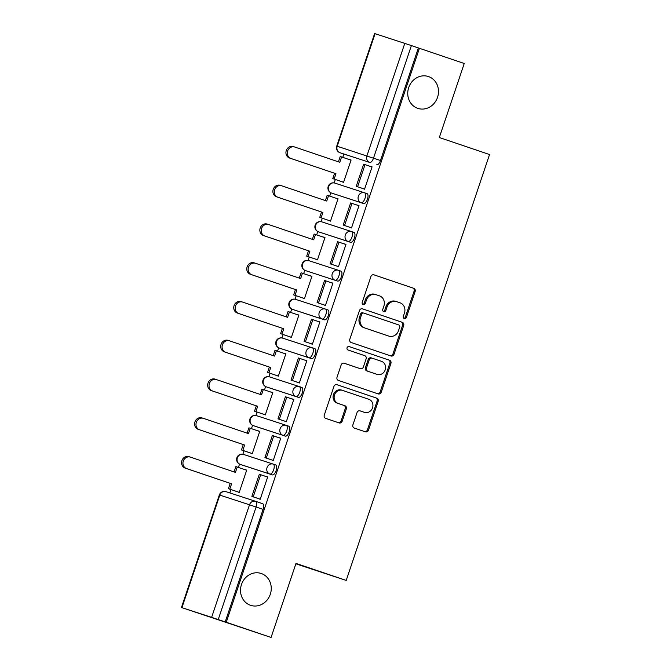 <?xml version="1.0" encoding="UTF-8"?>
<svg xmlns="http://www.w3.org/2000/svg" width="671" height="671" viewBox="0 0 671 671"><rect width="100%" height="100%" fill="white"/><g stroke="black" fill="none" stroke-linecap="round" stroke-linejoin="round"><path stroke-width="1.01" d="M404.294 318.591A1.803 1.636 108.1 0 0 406.416 317.408L415.139 291.499A2.575 2.332 108.1 0 0 413.747 288.312L373.957 274.825A2.575 2.332 108.1 0 0 370.929 276.519L362.206 302.428A1.803 1.636 108.1 0 0 365.301 303.477L366.425 300.122A8.237 7.473 108.1 0 1 376.054 294.695A8.237 7.473 108.1 0 1 376.129 294.72L379.442 295.844A8.237 7.473 108.1 0 1 383.896 306.043L382.764 309.398A1.803 1.636 108.1 0 0 383.737 311.629A1.803 1.636 108.1 0 0 383.753 311.629A1.803 1.636 108.1 0 0 385.859 310.447L386.991 307.092A8.237 7.473 108.1 0 1 396.611 301.656A8.237 7.473 108.1 0 1 396.687 301.682L400.008 302.806A8.237 7.473 108.1 0 1 404.454 313.005L403.321 316.36A1.803 1.636 108.1 0 0 404.294 318.591M403.825 318.331A1.803 1.636 108.1 0 0 405.368 317.064L414.091 291.155A2.575 2.332 108.1 0 0 412.699 287.968L373.73 274.766M362.701 304.399A1.803 1.636 108.1 0 0 364.252 303.133L365.376 299.786L366.425 300.122M383.258 311.361A1.803 1.636 108.1 0 0 384.81 310.103L385.942 306.748L386.991 307.092M261.237 573.495A16.775 15.215 108.1 0 0 261.086 573.445A16.775 15.215 108.1 0 0 241.443 584.6A16.775 15.215 108.1 0 0 250.535 605.301A16.775 15.215 108.1 0 0 250.686 605.351A16.775 15.215 108.1 0 0 270.329 594.196A16.775 15.215 108.1 0 0 261.237 573.495M428.475 76.553A16.775 15.215 108.1 0 0 428.324 76.502A16.775 15.215 108.1 0 0 408.681 87.658A16.775 15.215 108.1 0 0 417.773 108.358A16.775 15.215 108.1 0 0 417.924 108.408A16.775 15.215 108.1 0 0 437.567 97.253A16.775 15.215 108.1 0 0 428.475 76.553M352.896 424.869A2.575 2.332 108.1 0 0 354.28 428.056L365.443 431.839A2.575 2.332 108.1 0 0 368.48 430.153L378.167 401.367A2.575 2.332 108.1 0 0 376.775 398.18L336.985 384.701A2.575 2.332 108.1 0 0 333.948 386.387L324.261 415.164A2.575 2.332 108.1 0 0 325.653 418.36L339.14 422.923A2.575 2.332 108.1 0 0 342.168 421.237L346.32 408.916A2.575 2.332 108.1 0 0 344.928 405.729L338.243 403.464A6.886 6.24 108.1 0 1 334.51 394.976A6.886 6.24 108.1 0 1 342.571 390.396A6.886 6.24 108.1 0 1 342.629 390.421L368.824 399.295A6.886 6.24 108.1 0 1 372.556 407.783A6.886 6.24 108.1 0 1 364.496 412.363A6.886 6.24 108.1 0 1 364.437 412.338L360.067 410.862A2.575 2.332 108.1 0 0 357.039 412.556L352.896 424.869M419.417 48.295L464.24 63.485L439.32 137.53L489.545 154.54L346.219 580.423L295.995 563.405L271.076 637.45L226.253 622.26L419.417 48.295L411.39 45.586L373.504 158.146A5.242 2.206 108.7 0 1 369.738 162.432L340.038 152.753A5.242 2.206 108.7 0 1 340.029 152.745A5.242 2.206 108.7 0 1 340.012 152.736L369.738 162.432A5.242 4.756 108.1 0 1 366.903 155.932L404.781 43.38L411.39 45.586M390.975 355.991A2.575 2.332 108.1 0 0 394.003 354.296L403.69 325.519A2.575 2.332 108.1 0 0 402.298 322.332L362.508 308.853A2.575 2.332 108.1 0 0 359.48 310.539L349.792 339.316A2.575 2.332 108.1 0 0 351.185 342.504L390.975 355.991M377.387 393.634A2.575 2.332 108.1 0 0 380.189 391.881L389.876 363.103L390.925 363.447L381.245 392.225A2.575 2.332 108.1 0 1 378.209 393.911L338.419 380.432A2.575 2.332 108.1 0 1 337.027 377.245L341.17 364.923A2.575 2.332 108.1 0 1 344.206 363.237L360.344 368.706A2.575 2.332 108.1 0 0 363.372 367.012L366.123 358.842A2.575 2.332 108.1 0 0 364.73 355.655L347.93 349.96A1.803 1.636 108.1 0 1 349.063 346.546L349.079 346.546A1.803 1.636 108.1 0 0 349.063 346.546M349.079 346.546L389.541 360.26A2.575 2.332 108.1 0 1 390.925 363.447M271.076 637.45L181.455 607.515L211.625 617.345L249.503 504.785L219.803 495.106L181.925 607.666M343.879 154.053L342.772 157.35M335.324 179.476L334.166 182.923M330.853 192.77L329.729 196.108M322.281 218.243L321.124 221.682M317.802 231.529L316.678 234.875M309.239 257.001L308.073 260.44M304.76 270.296L303.636 273.634M296.188 295.76L295.03 299.207M291.717 309.054L290.593 312.392M283.145 334.527L281.988 337.966M278.675 347.821L277.551 351.159M270.103 373.286L268.945 376.725M265.624 386.58L264.5 389.918M257.06 412.044L255.894 415.492M252.581 425.339L251.457 428.677M244.009 450.811L242.852 454.25M239.539 464.106L238.415 467.444M230.967 489.57L229.843 492.925M295.852 563.816L346.219 580.423M226.253 622.26L211.625 617.345M375.081 33.693L337.203 146.253L336.741 146.11L374.619 33.55L404.781 43.38M342.017 181.749L343.544 182.386L351.076 160.025L349.499 159.505L351.067 160.042M363.003 188.585L364.538 189.222L372.061 166.861L370.484 166.349L372.053 166.878M349.96 227.352L351.495 227.989L359.019 205.628L357.442 205.108L359.01 205.645M338.025 198.784L336.456 198.272L338.025 198.801L330.501 221.145L328.966 220.507M336.917 266.11L338.444 266.748L345.976 244.387L344.399 243.875L345.968 244.403M315.924 259.266L317.458 259.903L324.982 237.542L323.405 237.031L324.974 237.559M332.925 283.145L331.357 282.634L332.925 283.17L325.401 305.515L323.867 304.869M311.94 276.309L310.363 275.789L311.931 276.326L304.416 298.67L302.881 298.033M310.824 343.636L312.359 344.273L319.882 321.912L318.306 321.401L319.874 321.929M298.897 315.068L297.32 314.556L298.889 315.085L291.365 337.429L289.838 336.792M297.781 382.395L299.316 383.032L306.84 360.671L305.263 360.159L306.832 360.688M285.846 353.827L284.278 353.315L285.846 353.843L278.322 376.188L276.788 375.55M284.739 421.153L286.265 421.799L293.797 399.43L292.22 398.918L293.789 399.455M263.745 414.317L265.28 414.955L272.803 392.594L271.227 392.074L272.795 392.61M280.746 438.197L279.178 437.685L280.746 438.213L273.223 460.558L271.688 459.92M259.761 431.352L258.184 430.841L259.752 431.369L252.237 453.713L250.702 453.076M267.704 476.955L266.127 476.444L267.695 476.972L260.18 499.316L258.645 498.679M246.718 470.111L245.141 469.599L246.71 470.128L239.186 492.472L237.66 491.835M272.359 474.892L242.659 465.204A5.242 2.206 -71.3 0 0 242.65 465.204A5.242 2.206 -71.3 0 0 242.659 465.204L240.184 464.366A5.242 2.206 108.7 0 1 240.176 464.366A5.242 4.756 -71.9 0 1 237.349 457.874A5.242 4.756 108.1 0 1 243.481 454.41A5.242 5.242 0 0 0 236.88 457.748A5.242 5.242 0 0 0 240.176 464.366L269.885 474.053A5.242 4.756 -71.9 0 1 267.05 467.553A5.242 4.756 -71.9 0 1 273.181 464.097A5.242 4.756 -71.9 0 1 273.231 464.114A5.242 2.206 108.7 0 1 273.24 464.114A5.242 2.206 108.7 0 1 273.651 469.775A5.242 2.206 108.7 0 1 269.885 474.053L272.359 474.892A5.242 2.206 -71.3 0 0 276.125 470.614A5.242 2.206 -71.3 0 0 275.714 464.953A5.242 2.206 -71.3 0 0 275.706 464.953L273.248 464.114M286.291 425.355L288.748 426.186A5.242 2.206 -71.3 0 1 288.756 426.194A5.242 2.206 -71.3 0 1 289.176 431.856A5.242 2.206 -71.3 0 1 285.401 436.125L255.701 426.446A5.242 2.206 -71.3 0 0 255.701 426.446L253.227 425.607A5.242 2.206 108.7 0 1 253.219 425.599L255.693 426.446A5.242 2.206 -71.3 0 1 255.685 426.437M298.452 397.366L268.752 387.687A5.242 2.206 -71.3 0 0 268.736 387.679A5.242 2.206 -71.3 0 0 268.752 387.687L266.27 386.848A5.242 2.206 108.7 0 1 266.261 386.84A5.242 4.756 -71.9 0 1 263.443 380.348A5.242 4.756 108.1 0 1 269.566 376.892A5.242 5.242 0 0 0 262.965 380.222A5.242 5.242 0 0 0 266.261 386.84L295.97 396.527A5.242 4.756 -71.9 0 1 293.143 390.027A5.242 4.756 -71.9 0 1 299.266 386.571A5.242 4.756 -71.9 0 1 299.316 386.588A5.242 2.206 108.7 0 1 299.325 386.588A5.242 2.206 108.7 0 1 299.736 392.25A5.242 2.206 108.7 0 1 295.97 396.527L298.452 397.366A5.242 2.206 -71.3 0 0 302.218 393.089A5.242 2.206 -71.3 0 0 301.807 387.427A5.242 2.206 -71.3 0 0 301.791 387.427L299.333 386.597M311.495 358.608L281.795 348.92A5.242 2.206 -71.3 0 0 281.786 348.92A5.242 2.206 -71.3 0 0 281.795 348.92L279.321 348.081A5.242 2.206 108.7 0 1 279.304 348.081A5.242 4.756 -71.9 0 1 276.486 341.589A5.242 4.756 108.1 0 1 282.617 338.125A5.242 5.242 0 0 0 276.016 341.464A5.242 5.242 0 0 0 279.304 348.081L309.012 357.769A5.242 4.756 -71.9 0 1 306.186 351.269A5.242 4.756 -71.9 0 1 312.317 347.813A5.242 4.756 -71.9 0 1 312.359 347.83A5.242 2.206 108.7 0 1 312.367 347.83A5.242 2.206 108.7 0 1 312.787 353.491A5.242 2.206 108.7 0 1 309.012 357.769L311.495 358.608A5.242 2.206 -71.3 0 0 315.261 354.33A5.242 2.206 -71.3 0 0 314.85 348.668A5.242 2.206 -71.3 0 0 314.842 348.668L312.384 347.83M324.538 319.841L294.837 310.161A5.242 2.206 -71.3 0 0 294.829 310.161A5.242 2.206 -71.3 0 0 294.837 310.161L292.363 309.323A5.242 2.206 108.7 0 1 292.355 309.314A5.242 4.756 -71.9 0 1 289.528 302.822A5.242 4.756 108.1 0 1 295.659 299.367A5.242 5.242 0 0 0 289.058 302.696A5.242 5.242 0 0 0 292.355 309.314L322.063 319.002A5.242 4.756 -71.9 0 1 319.228 312.51A5.242 4.756 -71.9 0 1 325.36 309.046A5.242 4.756 -71.9 0 1 325.41 309.063A5.242 2.206 108.7 0 1 325.418 309.071A5.242 2.206 108.7 0 1 325.829 314.733A5.242 2.206 108.7 0 1 322.063 319.002L324.538 319.841A5.242 2.206 -71.3 0 0 328.304 315.571A5.242 2.206 -71.3 0 0 327.893 309.91A5.242 2.206 -71.3 0 0 327.884 309.901L325.427 309.071A5.242 5.242 0 0 0 325.36 309.046L295.659 299.367A5.242 4.756 108.1 0 1 295.71 299.383L325.309 309.037M338.469 270.312L340.927 271.143A5.242 2.206 -71.3 0 1 340.935 271.143A5.242 2.206 -71.3 0 1 341.354 276.804A5.242 2.206 -71.3 0 1 337.58 281.082L305.406 270.564A5.242 2.206 108.7 0 1 305.397 270.556L307.872 271.394A5.242 2.206 -71.3 0 0 307.872 271.394A5.242 2.206 -71.3 0 0 307.88 271.403M350.631 242.323L318.448 231.797A5.242 2.206 108.7 0 1 318.44 231.797A5.242 4.756 -71.9 0 1 315.622 225.305A5.242 4.756 108.1 0 1 321.745 221.841A5.242 5.242 0 0 0 315.144 225.179A5.242 5.242 0 0 0 318.44 231.797L348.148 241.485A5.242 4.756 -71.9 0 1 345.322 234.984A5.242 4.756 -71.9 0 1 351.445 231.529A5.242 4.756 -71.9 0 1 351.495 231.545A5.242 2.206 108.7 0 1 351.503 231.545A5.242 2.206 108.7 0 1 351.914 237.207A5.242 2.206 108.7 0 1 348.148 241.485L350.631 242.323A5.242 2.206 -71.3 0 0 354.397 238.046A5.242 2.206 -71.3 0 0 353.986 232.384A5.242 2.206 -71.3 0 0 353.969 232.384L351.512 231.545A5.242 5.242 0 0 0 351.445 231.529L321.745 221.841A5.242 4.756 108.1 0 1 321.795 221.858L351.403 231.512M363.674 203.556L361.191 202.717A5.242 4.756 -71.9 0 1 358.364 196.226A5.242 4.756 -71.9 0 1 364.496 192.762A5.242 4.756 -71.9 0 1 364.538 192.778A5.242 2.206 108.7 0 1 364.546 192.787L367.02 193.617A5.242 2.206 -71.3 0 0 367.02 193.617A5.242 2.206 -71.3 0 1 367.44 199.287A5.242 2.206 -71.3 0 1 363.674 203.556L331.499 193.038A5.242 2.206 108.7 0 1 331.482 193.03L333.965 193.877A5.242 2.206 -71.3 0 0 333.965 193.877A5.242 2.206 -71.3 0 0 333.973 193.877M318.44 231.797L320.914 232.636A5.242 2.206 -71.3 0 0 320.914 232.636A5.242 2.206 -71.3 0 0 320.931 232.636M225.204 621.925L263.082 509.364A5.242 2.206 -71.3 0 0 262.671 503.711A5.242 2.206 -71.3 0 0 262.663 503.711L255.701 501.354A5.242 2.206 108.7 0 1 255.685 501.346A5.242 2.206 108.7 0 1 256.104 506.999L218.226 619.559M418.368 47.951L380.491 160.512A5.242 2.206 108.7 0 1 376.716 164.798M380.491 160.512L337.203 146.253A5.242 4.756 108.1 0 0 340.038 152.753L347.008 155.11A5.242 2.206 -71.3 0 0 347.008 155.11A5.242 2.206 -71.3 0 0 347.016 155.118M396.544 301.631L395.638 301.338A8.237 7.473 108.1 0 0 395.563 301.313A8.237 7.473 108.1 0 0 385.942 306.748M375.978 294.67L375.081 294.376A8.237 7.473 108.1 0 0 375.005 294.351A8.237 7.473 108.1 0 0 365.376 299.786M390.145 355.705A2.575 2.332 108.1 0 0 392.954 353.961L402.642 325.175A2.575 2.332 108.1 0 0 401.25 321.988L362.281 308.786M399.69 327.154A1.803 1.636 108.1 0 0 398.717 324.923L363.791 313.089A1.803 1.636 108.1 0 0 361.669 314.271L360.478 317.811A8.237 7.473 108.1 0 0 364.923 328.01L388.803 336.096A8.237 7.473 108.1 0 0 388.878 336.121A8.237 7.473 108.1 0 0 398.499 330.694L399.69 327.154M362.726 312.736L362.743 312.745A1.803 1.636 108.1 0 0 360.621 313.927L361.669 314.271M387.905 335.802A8.237 7.473 108.1 0 1 387.83 335.777A8.237 7.473 108.1 0 1 387.754 335.76L363.875 327.666A8.237 7.473 108.1 0 1 359.43 317.467L360.621 313.927M343.98 363.179L359.295 368.362A2.575 2.332 108.1 0 0 359.337 368.379L360.369 368.715M348.895 346.496L389.541 360.26M377.085 374.376A6.886 6.24 108.1 0 0 377.152 374.401A6.886 6.24 108.1 0 0 385.213 369.822A6.886 6.24 108.1 0 0 381.48 361.334L372.254 358.205A2.575 2.332 108.1 0 0 369.218 359.891L366.467 368.06A2.575 2.332 108.1 0 0 367.859 371.248L376.037 374.041A6.886 6.24 108.1 0 0 376.104 374.057A6.886 6.24 108.1 0 0 376.163 374.074M372.204 358.188L371.197 357.861A2.575 2.332 108.1 0 0 368.169 359.555L369.218 359.891M376.037 374.041L366.811 370.912A2.575 2.332 108.1 0 1 365.418 367.725L368.169 359.555M389.876 363.103A2.575 2.332 108.1 0 0 388.484 359.916M363.514 412.036A6.886 6.24 108.1 0 1 363.447 412.019A6.886 6.24 108.1 0 1 363.388 412.002L359.849 410.803M342.504 390.379L341.581 390.077A6.886 6.24 108.1 0 0 341.522 390.052A6.886 6.24 108.1 0 0 333.462 394.632A6.886 6.24 108.1 0 0 337.186 403.12L338.243 403.464M338.318 422.646A2.575 2.332 108.1 0 0 341.12 420.893L345.263 408.58A2.575 2.332 108.1 0 0 343.879 405.393L337.186 403.12M364.621 431.562A2.575 2.332 108.1 0 0 367.431 429.809L377.119 401.032A2.575 2.332 108.1 0 0 375.726 397.836L336.758 384.634M338.427 161.828L340.222 156.502L341.589 156.947L339.786 162.29L294.745 147.024A6.031 5.469 108.1 0 0 294.686 147.008A6.031 5.469 108.1 0 0 287.633 151.017A6.031 5.469 108.1 0 0 290.895 158.457L289.536 158.012A6.031 5.469 -71.9 0 1 286.265 150.572A6.031 5.469 -71.9 0 1 293.328 146.563A6.031 5.469 -71.9 0 1 293.378 146.58L294.636 146.991M334.141 179.065L343.586 182.26L332.782 178.62L334.141 179.065L335.945 173.722L289.536 158.012M332.782 178.62L334.577 173.277M364.571 189.121L356.234 186.295L357.593 186.739L365.041 164.621L372.019 166.987M357.593 186.739L364.579 189.105M356.234 186.295L363.674 164.177L365.041 164.621M335.945 173.722L290.895 158.457M341.589 156.947L351.034 160.151M325.385 200.595L327.18 195.261L328.538 195.714L326.743 201.048L281.703 185.792A6.031 5.469 108.1 0 0 281.644 185.775A6.031 5.469 108.1 0 0 274.59 189.784A6.031 5.469 108.1 0 0 277.853 197.224L276.486 196.779A6.031 5.469 -71.9 0 1 273.223 189.331A6.031 5.469 -71.9 0 1 280.285 185.33A6.031 5.469 -71.9 0 1 280.335 185.347L281.594 185.758M330.535 221.036L319.74 217.379L321.099 217.823L322.902 212.481L276.486 196.779M319.74 217.379L321.535 212.036M351.529 227.88L343.191 225.053L344.55 225.498L351.99 203.38L358.977 205.745M344.55 225.498L351.537 227.863M343.191 225.053L350.631 202.936L351.99 203.38M322.902 212.481L277.853 197.224M321.099 217.823L330.543 221.027M328.538 195.714L337.983 198.91M312.342 239.354L314.137 234.028L315.496 234.473L313.701 239.815L268.652 224.55A6.031 5.469 108.1 0 0 268.601 224.533A6.031 5.469 108.1 0 0 261.539 228.543A6.031 5.469 108.1 0 0 264.81 235.982L263.443 235.538A6.031 5.469 -71.9 0 1 260.18 228.098A6.031 5.469 -71.9 0 1 267.234 224.089A6.031 5.469 -71.9 0 1 267.293 224.106L268.543 224.517M308.056 256.582L317.5 259.786L306.689 256.137L308.056 256.582L309.851 251.239L263.443 235.538M306.689 256.137L308.492 250.795M331.508 264.257L338.486 266.622L330.14 263.812L331.508 264.257L338.947 242.147L345.934 244.512M330.14 263.812L337.588 241.703L338.947 242.147M309.851 251.239L264.81 235.982M315.496 234.473L324.94 237.668M299.3 278.113L301.086 272.787L302.453 273.231L300.658 278.574L255.609 263.317A6.031 5.469 108.1 0 0 255.559 263.292A6.031 5.469 108.1 0 0 248.496 267.301A6.031 5.469 108.1 0 0 251.768 274.741L250.4 274.296A6.031 5.469 -71.9 0 1 247.129 266.857A6.031 5.469 -71.9 0 1 254.192 262.847A6.031 5.469 -71.9 0 1 254.25 262.864L255.5 263.275M295.014 295.349L304.458 298.545L293.646 294.905L295.014 295.349L296.808 290.006L250.4 274.296M293.646 294.905L295.441 289.562M318.465 303.024L325.443 305.389L317.098 302.579L318.465 303.024L325.905 280.906L332.883 283.271M317.098 302.579L324.538 280.461L325.905 280.906M296.808 290.006L251.768 274.741M302.453 273.231L311.898 276.435M286.249 316.88L288.044 311.554L289.411 311.998L287.607 317.333L242.566 302.076A6.031 5.469 108.1 0 0 242.508 302.059A6.031 5.469 108.1 0 0 235.454 306.068A6.031 5.469 108.1 0 0 238.717 313.508L237.358 313.063A6.031 5.469 -71.9 0 1 234.087 305.615A6.031 5.469 -71.9 0 1 241.149 301.615A6.031 5.469 -71.9 0 1 241.199 301.631L242.457 302.042M281.963 334.108L291.407 337.312L280.604 333.663L281.963 334.108L283.766 328.765L237.358 313.063M280.604 333.663L282.399 328.32M312.392 344.164L304.055 341.338L305.414 341.782L312.862 319.664L319.841 322.03M305.414 341.782L312.401 344.148M304.055 341.338L311.495 319.22L312.862 319.664M283.766 328.765L238.717 313.508M289.411 311.998L298.855 315.194M273.206 355.638L275.001 350.312L276.36 350.757L274.565 356.1L229.524 340.834A6.031 5.469 108.1 0 0 229.465 340.818A6.031 5.469 108.1 0 0 222.411 344.827A6.031 5.469 108.1 0 0 225.674 352.267L224.307 351.822A6.031 5.469 -71.9 0 1 221.044 344.382A6.031 5.469 -71.9 0 1 228.106 340.373A6.031 5.469 -71.9 0 1 228.157 340.39L229.415 340.801M278.356 376.087L267.561 372.422L268.92 372.866L270.723 367.523L224.307 351.822M267.561 372.422L269.356 367.079M299.35 382.923L291.004 380.096L292.371 380.541L299.811 358.431L306.798 360.797M292.371 380.541L299.358 382.906M291.004 380.096L298.452 357.987L299.811 358.431M270.723 367.523L225.674 352.267M268.92 372.866L278.364 376.07M276.36 350.757L285.804 353.952M260.163 394.397L261.958 389.071L263.317 389.515L261.522 394.858L216.473 379.601A6.031 5.469 108.1 0 0 216.423 379.576A6.031 5.469 108.1 0 0 209.36 383.586A6.031 5.469 108.1 0 0 212.632 391.025L211.264 390.581A6.031 5.469 -71.9 0 1 208.002 383.141A6.031 5.469 -71.9 0 1 215.055 379.132A6.031 5.469 -71.9 0 1 215.114 379.157L216.364 379.56M265.313 414.846L254.51 411.189L255.877 411.633L257.672 406.29L211.264 390.581M254.51 411.189L256.314 405.846M279.329 419.308L286.307 421.673L277.962 418.863L279.329 419.308L286.769 397.19L293.755 399.555M277.962 418.863L285.41 396.746L286.769 397.19M257.672 406.29L212.632 391.025M255.877 411.633L265.322 414.829M263.317 389.515L272.762 392.72M247.121 433.164L248.907 427.838L250.275 428.283L248.48 433.617L203.43 418.36A6.031 5.469 108.1 0 0 203.38 418.343A6.031 5.469 108.1 0 0 196.318 422.353A6.031 5.469 108.1 0 0 199.589 429.792L198.222 429.348A6.031 5.469 -71.9 0 1 194.951 421.908A6.031 5.469 -71.9 0 1 202.013 417.899A6.031 5.469 -71.9 0 1 202.063 417.916L203.321 418.327M252.271 453.604L241.468 449.947L242.835 450.392L244.63 445.049L198.222 429.348M241.468 449.947L243.263 444.605M266.286 458.067L273.265 460.432L264.919 457.622L266.286 458.067L273.726 435.949L280.704 438.322M264.919 457.622L272.359 435.504L273.726 435.949M244.63 445.049L199.589 429.792M242.835 450.392L252.279 453.596M250.275 428.283L259.719 431.478M234.07 471.923L235.865 466.597L237.232 467.041L235.429 472.384L190.388 457.119A6.031 5.469 108.1 0 0 190.329 457.102A6.031 5.469 108.1 0 0 183.275 461.111A6.031 5.469 108.1 0 0 186.538 468.551L185.179 468.106A6.031 5.469 -71.9 0 1 181.908 460.667A6.031 5.469 -71.9 0 1 188.97 456.657A6.031 5.469 -71.9 0 1 189.021 456.674L190.279 457.085M239.228 492.371L228.425 488.706L229.784 489.151L231.587 483.816L185.179 468.106M228.425 488.706L230.22 483.363M260.214 499.207L251.877 496.381L253.235 496.825L260.683 474.716L267.662 477.081M253.235 496.825L260.222 499.19M251.877 496.381L259.316 474.271L260.683 474.716M231.587 483.816L186.538 468.551M229.784 489.151L239.228 492.355M237.232 467.041L246.676 470.237M405.368 317.064L406.416 317.408M364.252 303.133L365.301 303.477M384.81 310.103L385.859 310.447M263.082 509.364L249.503 504.785A5.242 4.756 -71.9 0 1 255.634 501.329L225.934 491.65A5.242 5.242 0 0 0 219.333 494.963L219.803 495.106A5.242 4.756 -71.9 0 1 225.934 491.65A5.242 4.756 -71.9 0 1 225.976 491.667L255.584 501.312M275.714 464.953L273.24 464.114A5.242 5.242 0 0 0 273.181 464.097L243.481 454.41A5.242 4.756 108.1 0 1 243.531 454.426L273.131 464.08M285.401 436.125L253.227 425.607A5.242 4.756 -71.9 0 1 250.392 419.107A5.242 4.756 108.1 0 1 256.523 415.651A5.242 5.242 0 0 0 249.922 418.981A5.242 5.242 0 0 0 253.219 425.599M288.756 426.194L286.282 425.355A5.242 5.242 0 0 0 286.223 425.33A5.242 4.756 -71.9 0 1 286.274 425.347A5.242 2.206 108.7 0 1 286.282 425.355A5.242 2.206 108.7 0 1 286.693 431.017A5.242 2.206 108.7 0 1 282.927 435.286A5.242 4.756 -71.9 0 1 280.092 428.794A5.242 4.756 -71.9 0 1 286.223 425.33L256.523 415.651A5.242 4.756 108.1 0 1 256.574 415.668L286.173 425.322M301.807 387.427L299.325 386.588A5.242 5.242 0 0 0 299.266 386.571L269.566 376.892A5.242 4.756 108.1 0 1 269.616 376.909L299.224 386.555M314.85 348.668L312.367 347.83A5.242 5.242 0 0 0 312.317 347.813L282.617 338.125A5.242 4.756 108.1 0 1 282.659 338.142L312.267 347.796M337.58 281.082L305.406 270.564A5.242 4.756 -71.9 0 1 302.571 264.064A5.242 4.756 108.1 0 1 308.702 260.608A5.242 5.242 0 0 0 302.101 263.938A5.242 5.242 0 0 0 305.397 270.556M340.935 271.143L338.461 270.304A5.242 5.242 0 0 0 338.402 270.287A5.242 4.756 -71.9 0 1 338.452 270.304A5.242 2.206 108.7 0 1 338.461 270.304A5.242 2.206 108.7 0 1 338.872 275.966A5.242 2.206 108.7 0 1 335.106 280.243A5.242 4.756 -71.9 0 1 332.271 273.743A5.242 4.756 -71.9 0 1 338.402 270.287L308.702 260.608A5.242 4.756 108.1 0 1 308.752 260.625L338.352 270.27M367.029 193.625L364.546 192.787A5.242 2.206 108.7 0 1 364.965 198.448A5.242 2.206 108.7 0 1 361.191 202.717L331.499 193.038A5.242 4.756 -71.9 0 1 328.664 186.538A5.242 4.756 108.1 0 1 334.795 183.082A5.242 5.242 0 0 0 328.194 186.412A5.242 5.242 0 0 0 331.482 193.03M364.546 192.787A5.242 5.242 0 0 0 364.496 192.762L334.795 183.082A5.242 4.756 108.1 0 1 334.837 183.099L364.445 192.753M340.029 152.745A5.242 5.242 0 0 1 336.741 146.11L339.61 147.092M412.699 287.968L413.747 288.312M414.091 291.155L415.139 291.499M401.25 321.988L402.298 322.332M402.642 325.175L403.69 325.519M392.954 353.961L394.003 354.296M359.43 317.467L360.478 317.811M363.875 327.666L364.923 328.01M387.754 335.76L388.803 336.096M380.189 391.881L381.245 392.225M359.295 368.362L360.344 368.706M365.418 367.725L366.467 368.06M366.811 370.912L367.859 371.248M363.388 412.002L364.437 412.338M343.879 405.393L344.928 405.729M345.263 408.58L346.32 408.916M341.12 420.893L342.168 421.237M375.726 397.836L376.775 398.18M377.119 401.032L378.167 401.367M367.431 429.809L368.48 430.153M353.986 232.384L351.503 231.545M327.893 309.91L325.418 309.071M294.829 310.161L292.355 309.314M281.786 348.92L279.304 348.081M268.736 387.679L266.261 386.84M242.65 465.204L240.176 464.366M262.671 503.711L255.685 501.346M219.333 494.963L181.455 607.515M395.563 301.313L396.611 301.656M375.005 294.351L376.054 294.695M387.83 335.777L388.878 336.121M376.104 374.057L377.152 374.401M371.18 357.853L372.229 358.197M363.447 412.019L364.496 412.363M341.522 390.052L342.571 390.396M294.686 147.008L293.328 146.563M281.644 185.775L280.285 185.33M268.601 224.533L267.234 224.089M255.559 263.292L254.192 262.847M242.508 302.059L241.149 301.615M229.465 340.818L228.106 340.373M216.423 379.576L215.055 379.132M203.38 418.343L202.013 417.899M190.329 457.102L188.97 456.657"/></g></svg>
